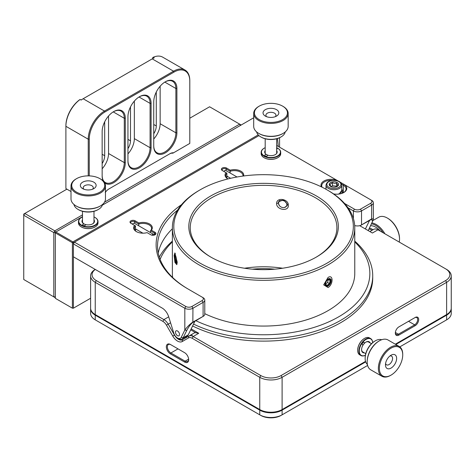 <?xml version="1.0" encoding="UTF-8"?>
<svg xmlns="http://www.w3.org/2000/svg" width="475" height="475" viewBox="0 0 475 475"><rect width="100%" height="100%" fill="white"/><g stroke="black" fill="none" stroke-linecap="round" stroke-linejoin="round"><path stroke-width="0.71" d="M103.36 181.213A16.37 9.453 -60 0 1 102.149 175.964L102.149 131.64A16.37 9.453 -60 0 1 113.727 111.589A16.37 9.453 -60 0 1 125.305 118.269L125.305 162.598A16.37 9.453 -60 0 1 113.727 182.649A16.37 9.453 -60 0 1 104.482 182.667M102.149 175.382A15.657 9.037 120 0 0 105.391 182.542A15.657 9.037 120 0 0 113.222 181.771A15.657 9.037 120 0 0 124.29 162.598L124.29 118.269A15.657 9.037 120 0 0 121.048 111.103A15.657 9.037 120 0 0 113.472 111.738M176.896 132.81A16.37 9.453 -60 0 1 165.318 152.867A16.37 9.453 -60 0 1 153.74 146.181L153.74 101.852A16.37 9.453 -60 0 1 165.318 81.801A16.37 9.453 -60 0 1 176.896 88.487L176.896 132.81L175.881 132.81L175.881 88.487A15.657 9.037 120 0 0 172.639 81.32A15.657 9.037 120 0 0 165.062 81.955M153.74 145.593A15.657 9.037 120 0 0 156.982 152.76A15.657 9.037 120 0 0 164.807 151.982A15.657 9.037 120 0 0 175.881 132.81L160.14 123.726L160.14 86.207M151.097 147.707A16.37 9.453 -60 0 1 139.519 167.758A16.37 9.453 -60 0 1 127.947 161.072L127.947 116.749A16.37 9.453 -60 0 1 139.519 96.692A16.37 9.453 -60 0 1 151.097 103.378L151.097 147.707L150.082 147.707L150.082 103.378A15.657 9.037 120 0 0 146.84 96.211A15.657 9.037 120 0 0 139.264 96.847M127.947 160.485A15.657 9.037 120 0 0 131.189 167.651A15.657 9.037 120 0 0 139.015 166.879A15.657 9.037 120 0 0 150.082 147.707L134.342 138.617L134.342 101.098M102.149 168.791A15.657 9.037 120 0 0 108.549 153.508L108.549 115.989M127.947 153.9A15.657 9.037 120 0 0 134.342 138.617M153.74 139.009A15.657 9.037 120 0 0 160.14 123.726M102.149 163.542A10.195 5.89 120 0 0 104.69 155.735L104.69 121.82M127.947 148.651A10.195 5.89 120 0 0 130.482 140.843L130.482 106.928M153.74 133.76A10.195 5.89 120 0 0 156.281 125.952L156.281 92.037M80.115 99.477A22.978 13.264 120 0 0 65.894 126.302L65.894 125.715A22.26 12.855 -60 0 1 79.604 99.78L80.115 99.477L81.13 100.065A22.978 13.264 120 0 1 83.161 98.747L82.65 99.038L83.161 98.747L104.488 111.061L173.541 71.191A22.978 13.264 -60 0 1 185.03 70.051A22.978 13.264 -60 0 1 189.792 80.572L189.792 81.16A22.26 12.855 120 0 0 174.052 72.069L104.993 111.94A22.26 12.855 120 0 0 89.252 139.205L89.252 175.887M173.506 152.825L172.847 153.205A8.615 4.976 120 0 0 169.48 153.977L169.991 153.686A9.334 5.391 -60 0 1 173.506 152.825L189.792 143.426L189.792 81.16M105.474 192.108L105.539 192.066A9.334 5.391 -60 0 1 109.054 188.866L169.991 153.686M185.03 70.051L162.688 57.154A22.978 13.264 120 0 0 153.229 57.267L154.25 57.849A22.978 13.264 120 0 0 152.214 58.876L82.65 99.038A22.26 12.855 -60 0 0 81.082 100.035M88.237 175.869L88.237 139.205L65.894 126.302L65.894 188.569L71.001 191.52M153.229 57.267L152.724 57.564L152.724 58.591M89.252 139.205L88.237 139.205A22.978 13.264 -60 0 1 104.488 111.061L104.993 111.94M105.177 192.274L105.539 192.066M268.737 117.254A7.897 4.56 180 0 1 265.347 116.096A7.897 4.56 180 0 1 264.13 110.556A7.897 4.56 180 0 1 273.131 108.496A7.897 4.56 180 0 1 276.521 116.096A7.897 4.56 180 0 1 268.737 117.254M275.274 116.684A5.029 2.903 -0 0 0 275.963 115.217A5.029 2.903 -0 0 0 272.329 112.433A5.029 2.903 -0 0 0 265.905 115.217A5.029 2.903 -0 0 0 266.594 116.684M281.087 136.913L280.582 137.204A13.644 7.879 180 0 1 267.14 139.205A13.644 7.879 180 0 1 261.286 137.204L260.781 136.913A14.363 8.295 -0 0 0 266.944 139.015A14.363 8.295 -0 0 0 281.087 136.913A14.363 8.295 -0 0 0 285.214 131.931M283.118 133.398L282.613 133.689A16.518 9.536 180 0 1 266.344 136.105A16.518 9.536 180 0 1 259.255 133.689L258.744 133.398A17.237 9.951 -0 0 0 266.142 135.915A17.237 9.951 -0 0 0 283.118 133.398A17.237 9.951 -0 0 0 288.171 126.362L288.171 113.46A17.237 9.951 180 0 1 266.142 123.019A17.237 9.951 180 0 1 253.697 113.46A17.237 9.951 180 0 1 258.744 106.424L259.255 106.133A16.518 9.536 -0 0 0 266.344 122.033A16.518 9.536 -0 0 0 285.154 117.723A16.518 9.536 -0 0 0 282.613 106.133A16.518 9.536 -0 0 0 275.524 103.716A16.518 9.536 -0 0 0 259.255 106.133M282.613 106.133L283.118 106.424A17.237 9.951 180 0 1 288.171 113.46M253.697 113.46L253.697 126.362A17.237 9.951 -0 0 0 258.744 133.398M256.654 131.931A14.363 8.295 -0 0 0 260.781 136.913M88.593 189.958A7.897 4.56 180 0 1 82.65 188.628A7.897 4.56 180 0 1 80.875 183.754A7.897 4.56 180 0 1 87.881 180.844A7.897 4.56 180 0 1 95.463 183.564A7.897 4.56 180 0 1 93.824 188.628A7.897 4.56 180 0 1 88.593 189.958M92.577 189.21A5.029 2.903 -0 0 0 93.266 187.75A5.029 2.903 -0 0 0 88.012 184.846A5.029 2.903 -0 0 0 83.208 187.75A5.029 2.903 -0 0 0 83.897 189.21M98.39 209.439L97.886 209.736A13.644 7.879 180 0 1 88.855 212.034A13.644 7.879 180 0 1 78.589 209.736L78.084 209.439A14.363 8.295 -0 0 0 88.884 211.862A14.363 8.295 -0 0 0 98.39 209.439A14.363 8.295 -0 0 0 102.517 204.458M100.421 205.924L99.916 206.215A16.518 9.536 180 0 1 88.985 209A16.518 9.536 180 0 1 76.558 206.215L76.048 205.924A17.237 9.951 -0 0 0 89.015 208.828A17.237 9.951 -0 0 0 100.421 205.924A17.237 9.951 -0 0 0 105.474 198.888L105.474 185.986A17.237 9.951 180 0 1 89.015 195.926A17.237 9.951 180 0 1 71.001 185.986A17.237 9.951 180 0 1 76.048 178.95L76.558 178.659A16.518 9.536 -0 0 0 73.126 189.252A16.518 9.536 -0 0 0 88.985 194.928A16.518 9.536 -0 0 0 103.633 188.848A16.518 9.536 -0 0 0 99.916 178.659A16.518 9.536 -0 0 0 87.489 175.875A16.518 9.536 -0 0 0 76.558 178.659M99.916 178.659L100.421 178.95A17.237 9.951 180 0 1 105.474 185.986M71.001 185.986L71.001 198.888A17.237 9.951 -0 0 0 76.048 205.924M73.957 204.458A14.363 8.295 -0 0 0 78.084 209.439M372.014 230.322A13.644 7.879 -120 0 0 371.984 230.304A13.644 7.879 -120 0 0 369.022 228.986M369.473 228.071A14.363 8.295 60 0 1 372.513 229.437A14.363 8.295 60 0 1 373 229.752M383.082 232.738A16.518 9.536 -120 0 0 376.129 225.667A16.518 9.536 -120 0 0 371.533 223.868M371.967 222.935A17.237 9.951 60 0 1 376.657 224.794A17.237 9.951 60 0 1 384.892 233.783M387.339 218.049L387.843 218.346A16.518 9.536 60 0 1 388.318 218.631A16.518 9.536 60 0 1 399.522 238.575L399.522 239.157A17.237 9.951 -120 0 0 387.832 218.346A17.237 9.951 -120 0 0 387.339 218.049A17.237 9.951 -120 0 0 378.718 217.2L372.822 220.602M380.332 231.153A14.363 8.295 -120 0 0 376.069 227.388A14.363 8.295 -120 0 0 370.595 225.779M399.232 242.066A17.237 9.951 -120 0 0 399.522 239.157M389.815 368.642A7.897 4.56 -60 0 1 385.463 364.865A7.897 4.56 -60 0 1 391.05 355.193A7.897 4.56 -60 0 1 392.279 354.641A7.897 4.56 -60 0 1 396.494 359.913A7.897 4.56 -60 0 1 389.815 368.642M385.581 363.494A5.029 2.903 120 0 0 386.502 364.818A5.029 2.903 120 0 0 388.235 364.925A5.029 2.903 120 0 0 392.13 360.65A5.029 2.903 120 0 0 391.531 356.113A5.029 2.903 120 0 0 389.916 355.977M381.686 339.744A14.363 8.295 120 0 0 377.548 339.821A14.363 8.295 120 0 0 375.309 340.824A14.363 8.295 120 0 0 365.15 358.417A14.363 8.295 120 0 0 367.407 364.479M399.16 346.423L387.986 339.969A17.237 9.951 120 0 0 382.054 339.619A17.237 9.951 120 0 0 379.371 340.824A17.237 9.951 120 0 0 367.181 361.932A17.237 9.951 120 0 0 370.755 369.823L381.924 376.271A17.237 9.951 -60 0 1 379.869 360.715A17.237 9.951 -60 0 1 393.229 346.067A17.237 9.951 -60 0 1 399.16 346.423A17.237 9.951 -60 0 1 402.729 354.308L402.729 354.896A16.518 9.536 120 0 0 393.621 346.999A16.518 9.536 120 0 0 379.656 365.245A16.518 9.536 120 0 0 388.473 376.277A16.518 9.536 120 0 0 391.05 375.125A16.518 9.536 120 0 0 402.729 354.896M391.05 375.125L390.539 375.416A17.237 9.951 -60 0 1 387.855 376.622A17.237 9.951 -60 0 1 381.924 376.271M367.181 361.932L367.181 361.344A16.518 9.536 -60 0 1 378.86 341.121L379.371 340.824M365.15 358.417L365.15 357.829A13.644 7.879 -60 0 1 374.799 341.121L375.309 340.824M325.565 284.216L327.091 285.392L329.395 283.569L330.178 280.565L328.652 279.383L328.035 279.627M326.129 285.517A3.592 2.072 120 0 0 329.709 283.771A3.592 2.072 120 0 0 329.988 279.478A3.592 2.072 120 0 0 327.964 279.621A3.592 2.072 120 0 0 325.523 283.854A3.592 2.072 120 0 0 326.129 285.517M330.374 278.873A4.311 2.488 120 0 0 326.076 280.968A4.311 2.488 120 0 0 325.743 286.122A4.311 2.488 120 0 0 328.059 286.015A4.311 2.488 120 0 0 331.105 280.737A4.311 2.488 120 0 0 330.374 278.873M325.553 284.086L327.554 282.5L328.332 279.502L330.178 280.565M327.554 282.5L329.395 283.569M285.879 206.797A4.311 3.396 -155.1 0 0 286.621 205.835A4.311 3.396 -155.1 0 0 284.816 201.305A4.311 3.396 -155.1 0 0 279.555 201.246A4.311 3.396 -155.1 0 0 278.807 202.208A4.311 3.396 -155.1 0 0 280.612 206.732A4.311 3.396 -155.1 0 0 285.879 206.797M286.621 205.835L287.369 204.232A4.311 3.396 -155.1 0 0 287.417 204.113M279.65 200.408A4.311 3.396 -155.1 0 0 279.549 200.604L278.807 202.208M175.18 255.598L174.889 257.533L175.584 259.101L175.447 260.793L176.296 262.117M174.776 259.279A3.592 0.76 -98.8 0 0 176.183 262.325A3.592 0.76 -98.8 0 0 176.189 258.513A3.592 0.76 -98.8 0 0 175.115 255.408A3.592 0.76 -98.8 0 0 174.776 259.279M176.326 258.436A4.311 0.908 -98.8 0 0 174.646 254.766A4.311 0.908 -98.8 0 0 174.634 259.356A4.311 0.908 -98.8 0 0 175.928 263.079A4.311 0.908 -98.8 0 0 176.326 258.436M175.946 257.367L174.889 257.533M176.409 260.644L175.447 260.793M342.517 192.791L342.517 193.147A8.615 4.976 -0 0 0 342.517 192.791A8.615 4.976 -0 0 0 342.511 192.69M341.519 193.503A8.615 4.976 -0 0 0 342.332 192.197A8.615 4.976 -0 0 0 342.517 191.182L342.517 191.882A8.615 4.976 180 0 1 342.166 193.283A8.615 4.976 0 0 0 342.332 192.903A8.615 4.976 0 0 0 342.517 191.882L342.517 192.589A8.615 4.976 180 0 1 342.457 193.171M342.517 191.182A8.615 4.976 -0 0 0 341.798 189.192M223.731 171.344A1.437 0.831 -60 0 1 224.218 170.923L224.728 170.632A2.155 1.241 120 0 0 223.873 171.428M237.019 176.997L225.803 170.525A2.155 1.241 120 0 0 224.728 170.632L224.218 170.923M151.893 235.178A2.155 1.241 -60 0 1 152.623 234.537A2.155 1.241 -60 0 1 153.698 234.43A2.155 1.241 -60 0 1 154.126 235.143M132.335 224.117A1.437 0.831 -60 0 1 132.822 223.689L133.327 223.398A2.155 1.241 120 0 0 132.472 224.194M153.698 234.43L134.407 223.292A2.155 1.241 120 0 0 133.327 223.398L132.822 223.689M265.187 147.689A9.476 5.474 0 0 0 264.231 148.176A9.476 5.474 0 0 0 264.884 156.257A9.476 5.474 0 0 0 277.94 155.729A9.476 5.474 0 0 0 277.637 148.176A9.476 5.474 0 0 0 276.978 147.832A9.476 5.474 0 0 0 276.676 147.689M277.738 148.236A9.767 5.641 180 0 1 277.839 148.289A9.767 5.641 180 0 1 280.701 152.279A9.767 5.641 180 0 1 275.09 157.379A9.767 5.641 180 0 1 264.706 156.619A9.767 5.641 180 0 1 261.167 152.279A9.767 5.641 180 0 1 264.029 148.289A9.767 5.641 180 0 1 264.13 148.236M277.738 157.73A9.476 5.474 180 0 1 277.637 157.789A9.476 5.474 180 0 1 264.884 158.133A9.476 5.474 180 0 1 264.231 157.789A9.476 5.474 180 0 1 264.13 157.73M261.167 152.279L261.167 153.686A9.767 5.641 0 0 0 264.029 157.67A9.767 5.641 0 0 0 264.706 158.027A9.767 5.641 0 0 0 277.839 157.67A9.767 5.641 0 0 0 280.701 153.686L280.701 152.279M276.676 150.628A6.246 3.604 180 0 1 275.352 154.595A6.246 3.604 180 0 1 267.502 155.058L266.439 154.547A6.246 3.604 180 0 1 265.187 150.628M266.564 154.624L266.439 154.547A1.437 0.831 0 0 0 264.735 155.367A1.437 0.831 0 0 0 265.252 156.002A1.437 0.831 0 0 0 266.778 156.115A1.437 0.831 0 0 0 267.603 155.367A1.437 0.831 0 0 0 267.502 155.058M276.676 149.328A1.437 0.831 0 0 0 277.133 148.722A1.437 0.831 0 0 0 276.676 148.117M288.337 205.426C288.764 211.832 276.337 209.902 276.634 203.609C276.343 196.905 288.764 198.811 288.337 205.426M284.549 207.462L287.161 205.699L287.434 204.428L283.717 199.892L278.564 201.703L278.279 203.009L279.389 205.616M365.809 342.178A5.747 3.319 -60 0 1 367.484 341.721A5.747 3.319 -60 0 1 368.505 341.994L371.486 343.71M364.123 343.627A1.437 0.831 120 0 0 363.963 342.303A1.437 0.831 120 0 0 362.716 342.849A1.437 0.831 120 0 0 362.526 344.791A1.437 0.831 120 0 0 363.286 344.696L364.123 343.627A6.246 3.604 -60 0 1 365.988 342.071A6.246 3.604 -60 0 1 370.09 342.902M315.923 257.319A73.322 42.334 0 0 0 336.894 227.679A73.322 42.334 0 0 0 315.418 197.743A73.322 42.334 0 0 0 235.511 188.569A73.322 42.334 0 0 0 190.249 227.679A73.322 42.334 0 0 0 211.221 257.319M282.631 268.238A73.322 42.334 0 0 0 244.512 268.238M200.1 263.15A89.763 51.822 0 0 0 327.043 263.15A89.763 51.822 0 0 0 327.043 189.857L328.059 190.445A91.2 52.654 180 0 1 354.772 227.679A91.2 52.654 180 0 1 298.472 276.319A91.2 52.654 180 0 1 199.084 264.908A91.2 52.654 180 0 1 172.372 227.679A91.2 52.654 180 0 1 199.084 190.445L200.1 189.857A89.763 51.822 0 0 0 200.1 263.15M191.657 334.453A74.759 43.16 0 0 0 192.589 336.211M210.71 257.022L210.71 257.022A74.759 43.16 180 0 1 210.71 195.985A74.759 43.16 180 0 1 316.433 195.985A74.759 43.16 180 0 1 316.433 257.022A74.759 43.16 180 0 1 210.71 257.022M195.736 320.643A106.281 61.358 0 0 0 332.755 319.99A106.281 61.358 0 0 0 354.772 241.906M354.772 241.128A109.149 63.021 180 0 1 372.721 275.755A109.149 63.021 180 0 1 309.771 332.85A109.149 63.021 180 0 1 193.527 324.087M174.123 255.532L174.954 262.432L176.771 264.682L177.217 262.2L174.871 252.92L174.123 255.532M328.059 287.541C333.391 284.501 333.379 273.98 328.059 277.453L323.689 284.858L328.059 287.541M354.772 227.679L354.772 273.41A91.2 52.654 180 0 1 302.011 321.159A91.2 52.654 180 0 1 204.778 313.66M192.601 325.981A109.149 63.021 0 0 0 309.219 335.344A109.149 63.021 0 0 0 372.721 278.101L372.721 275.755M74.13 242.333L73.411 242.749L73.411 243.574L74.427 242.161L73.411 243.918L73.411 256.821L162.159 308.055A10.052 5.807 60 0 1 168.661 316.706L173.785 333.082A5.747 3.319 -120 0 0 177.502 338.022L178.517 338.61A7.178 4.144 60 0 0 182.109 338.966A7.178 4.144 60 0 0 183.166 337.796L186.758 330.463L184.817 330.036C187.53 326.473 190.237 323.813 192.939 322.062L203.656 316.071L192.856 322.489C190.825 323.926 188.789 326.58 186.758 330.463M136.283 229.354A8.615 4.976 180 0 0 135.476 230.037L135.476 225.928A8.615 4.976 0 0 0 134.36 228.38A8.615 4.976 0 0 0 136.64 231.752M134.645 223.434L134.645 221.7L138.73 224.052L138.86 222.959A9.334 5.391 180 0 1 149.577 223.986A9.334 5.391 180 0 1 151.353 230.173L150.474 230.832A8.615 4.976 0 0 0 151.59 228.38A8.615 4.976 0 0 0 149.067 224.865A8.615 4.976 0 0 0 138.73 224.052L138.73 225.785M227.685 176.581A8.615 4.976 180 0 0 226.878 177.264L226.878 173.161A8.615 4.976 0 0 0 225.756 175.613A8.615 4.976 0 0 0 227.958 178.933M242.957 176.065A8.615 4.976 0 0 0 242.992 175.613A8.615 4.976 0 0 0 240.469 172.098A8.615 4.976 0 0 0 230.126 171.285L230.126 173.019M151.353 230.173L155.058 232.311A3.016 1.74 180 0 1 155.058 234.775A3.016 1.74 180 0 1 150.795 234.775L147.09 232.631A9.334 5.391 180 0 1 136.373 231.61L136.373 231.61A9.334 5.391 180 0 1 134.597 225.423L130.892 223.28A3.016 1.74 180 0 1 130.892 220.822A3.016 1.74 180 0 1 135.155 220.822L138.86 222.959M227.947 178.938A9.334 5.391 180 0 1 227.774 178.838L227.774 178.838A9.334 5.391 180 0 1 225.993 172.651L222.288 170.513A3.016 1.74 180 0 1 222.288 168.049A3.016 1.74 180 0 1 226.557 168.049L230.262 170.187A9.334 5.391 180 0 1 240 170.727A9.334 5.391 180 0 1 243.562 175.987M175.471 332.162A2.874 1.657 -120 0 0 176.724 335.053A2.874 1.657 -120 0 0 178.938 335.819A2.874 1.657 -120 0 0 179.532 334.507A2.874 1.657 -120 0 0 178.279 331.615A2.874 1.657 -120 0 0 176.065 330.849A2.874 1.657 -120 0 0 175.471 332.162M336.781 186.627L337.986 185.339L336.537 183.095L334.489 183.35L332.447 182.697L329.81 184.543L331.259 186.788M333.117 187.162A4.72 2.725 -0 0 0 337.238 186.402A4.72 2.725 -0 0 0 338.396 183.641A4.72 2.725 -0 0 0 334.679 181.783A4.72 2.725 -0 0 0 329.703 183.225A4.72 2.725 -0 0 0 330.558 186.402A4.72 2.725 -0 0 0 333.117 187.162M370.666 338.598L369.449 337.891A9.767 5.641 120 0 0 364.568 338.378A9.767 5.641 120 0 0 360.976 341.614A9.767 5.641 120 0 0 357.663 350.336A9.767 5.641 120 0 0 359.682 354.807L360.905 355.514A9.767 5.641 -60 0 1 362.193 342.315A9.767 5.641 -60 0 1 370.666 338.598A9.767 5.641 -60 0 1 372.679 342.617A9.476 5.474 120 0 0 362.502 342.57A9.476 5.474 120 0 0 359.462 352.693A9.476 5.474 120 0 0 365.394 355.223M365.388 355.247A9.767 5.641 -60 0 1 360.905 355.514M357.663 350.218A9.476 5.474 -60 0 1 357.663 350.105A9.476 5.474 -60 0 1 360.881 341.632A9.476 5.474 -60 0 1 364.367 338.491A9.476 5.474 -60 0 1 364.462 338.438M365.738 353.661L362.763 351.939A5.747 3.319 -60 0 1 361.576 349.511M84.004 223.939A5.747 3.319 180 0 1 83.446 223.529A5.747 3.319 180 0 1 82.49 221.7L82.49 211.31M93.985 211.31L93.985 221.7A5.747 3.319 180 0 1 92.471 223.939M82.49 216.933A9.476 5.474 0 0 0 81.534 217.419A9.476 5.474 0 0 0 82.929 225.821A9.476 5.474 0 0 0 95.546 224.77A9.476 5.474 0 0 0 94.941 217.419A9.476 5.474 0 0 0 93.985 216.933M95.042 217.479A9.767 5.641 180 0 1 95.143 217.538A9.767 5.641 180 0 1 98.004 221.522A9.767 5.641 180 0 1 92.815 226.504A9.767 5.641 180 0 1 82.763 226.195A9.767 5.641 180 0 1 78.47 221.522A9.767 5.641 180 0 1 81.332 217.538A9.767 5.641 180 0 1 81.433 217.479M95.042 226.973A9.476 5.474 180 0 1 94.941 227.032A9.476 5.474 180 0 1 82.929 227.697A9.476 5.474 180 0 1 81.534 227.032A9.476 5.474 180 0 1 81.433 226.973M78.47 221.522L78.47 222.929A9.767 5.641 0 0 0 81.332 226.919A9.767 5.641 0 0 0 82.763 227.602A9.767 5.641 0 0 0 95.143 226.919A9.767 5.641 0 0 0 98.004 222.929L98.004 221.522M84.188 224.034A1.437 0.831 0 0 0 82.614 224.859A1.437 0.831 0 0 0 83.25 225.548A1.437 0.831 0 0 0 84.728 225.589A1.437 0.831 0 0 0 85.488 224.859A1.437 0.831 0 0 0 85.328 224.479L84.188 224.034A6.246 3.604 180 0 1 83.82 223.838A6.246 3.604 180 0 1 82.49 219.872M278.267 146.425A158.846 91.711 120 0 0 277.424 138.563M226.248 168.578L225.833 168.821M73.411 256.821L73.411 308.18L90.618 298.247M279.567 147.179L279.567 137.738M93.985 219.872A6.246 3.604 180 0 1 92.655 223.838A6.246 3.604 180 0 1 85.328 224.479M55.332 298.33L72.396 308.18L72.396 242.749L55.332 232.898L55.332 298.33M253.697 117.788L102.327 205.176M82.49 216.63L55.842 232.02L72.901 241.87L258.204 134.888M73.411 242.749L72.901 241.87L72.396 242.749L73.411 242.749M55.332 232.898L55.842 232.02L55.332 232.898M73.411 308.18L72.396 308.18L73.411 308.18M55.332 297.16L54.827 297.451L53.812 296.863L53.812 232.602L23.75 215.246L23.75 214.077L24.765 213.489L23.75 215.246L23.75 279.508L53.812 296.863L55.332 296.863M104.512 202.16L239.655 124.135L240.671 124.723L240.671 125.305M55.332 232.602L53.812 232.602L54.827 230.844L82.49 214.872M189.792 118.216L209.594 106.78L239.655 124.135L240.415 125.453M55.587 232.162L54.827 230.844L24.765 213.489L66.91 189.157M364.343 352.854A6.246 3.604 -60 0 1 361.57 349.725A6.246 3.604 -60 0 1 363.286 344.696M336.828 186.592L336.537 183.095M336.537 186.147L332.447 185.749L332.447 182.697M332.447 185.749L331.122 186.675M252.344 269.177A70.086 40.464 180 0 1 274.799 269.177M264.777 269.663A69.368 40.048 0 0 0 262.366 269.663M332.268 180.352A9.334 5.391 0 0 0 321.718 185.701A9.334 5.391 0 0 0 322.092 187.209M321.498 186.918A10.052 5.807 180 0 1 325.791 180.167A10.052 5.807 180 0 1 338.164 181.011L276.676 145.51M344.547 203.454L354.409 209.148A4.311 2.488 0 0 0 360.507 209.148L370.66 203.288A4.311 2.488 0 0 0 370.66 199.773L340.248 182.21M343.585 192.648A9.334 5.391 0 0 0 346.079 188.985A9.334 5.391 0 0 0 343.342 185.173L341.644 184.187M343.342 192.773L343.342 185.173L343.853 184.294A10.052 5.807 180 0 1 343.853 192.5A10.052 5.807 180 0 1 333.527 193.895M226.878 173.161L225.993 172.651M230.262 170.187L230.126 171.285L226.047 168.928A2.298 1.324 0 0 0 223.541 168.643A2.298 1.324 0 0 0 222.122 169.866A2.298 1.324 0 0 0 222.793 170.804M135.476 225.928L134.597 225.423M154.773 234.917A2.298 1.324 0 0 0 155.224 234.127A2.298 1.324 0 0 0 154.553 233.189L150.474 230.832L150.474 232.572M135.155 220.822L134.645 221.7A2.298 1.324 0 0 0 132.145 221.409A2.298 1.324 0 0 0 130.726 222.638A2.298 1.324 0 0 0 131.391 223.571M203.098 297.688L202.077 297.101L203.098 297.688A5.747 3.319 180 0 1 204.778 300.034A5.747 3.319 180 0 1 203.098 302.373L192.939 308.239A5.747 3.319 180 0 1 184.817 308.239L73.411 243.918L73.411 243.574M258.952 135.624L74.427 242.161L185.832 306.482A4.311 2.488 0 0 0 191.924 306.482L202.077 300.616A4.311 2.488 0 0 0 202.077 297.101L187.661 288.776A107.712 62.189 180 0 1 187.661 288.77A107.712 62.189 180 0 1 181.545 204.666M177.608 210.092A106.281 61.358 0 0 0 157.546 245.973A106.281 61.358 0 0 0 188.628 289.334M371.676 200.355A5.747 3.319 180 0 1 373.356 202.7A5.747 3.319 180 0 1 371.676 205.046L361.522 210.912A5.747 3.319 180 0 1 353.394 210.912L348.032 207.812M265.187 138.878L264.872 138.694M369.556 220.465L360.869 225.304L371.676 218.874L373.356 218.862L372.56 221.392L371.587 219.296L369.556 220.465L365.388 228.974M368.226 230.612L372.56 221.392M177.502 338.022A5.747 3.319 -120 0 0 181.218 337.375L184.817 330.036L184.817 308.239L185.832 306.482M360.869 225.304A5.747 3.319 180 0 1 354.694 225.542M204.778 300.034L204.778 314.1A5.747 3.319 180 0 1 203.656 316.071M342.517 192.316L343.324 192.785M325.998 188.789A9.334 5.391 0 0 0 325.5 188.991M194.887 321.314L188.243 334.863A7.178 4.144 60 0 1 187.186 336.033L182.109 338.966M158.246 253.009A106.281 61.358 180 0 1 172.372 228.784M159.309 257.106A109.149 63.021 180 0 1 172.372 241.128M328.059 190.445L327.043 189.857A89.763 51.822 0 0 0 200.1 189.857M172.372 241.906A106.281 61.358 0 0 0 160.111 259.374M172.651 277.501A91.2 52.654 180 0 1 172.372 273.41L172.372 227.679M96.241 320.423A14.363 8.295 180 0 0 96.259 320.435L259.76 414.835A15.8 9.12 0 0 0 282.103 414.835L367.632 365.453M90.624 308.418A15.8 9.12 0 0 0 90.618 308.708L90.618 313.399A15.8 9.12 0 0 0 95.243 319.847L95.243 315.157L259.76 410.145A15.8 9.12 0 0 0 282.103 410.145L365.697 361.885M260.781 415.417L259.76 414.835L260.781 415.417A14.363 8.295 180 0 0 281.087 415.417L282.103 414.835L282.103 410.145M399.825 346.869L446.625 319.847A15.8 9.12 0 0 0 451.25 313.399L451.25 308.708A15.8 9.12 0 0 0 451.244 308.418M445.627 320.423A14.363 8.295 180 0 1 445.609 320.435L446.625 319.847L446.625 315.157A15.8 9.12 0 0 0 451.25 308.708M445.609 320.435L446.625 319.847L445.609 320.435M90.618 308.708A15.8 9.12 0 0 0 95.243 315.157M395.817 344.494L446.625 315.157M95.297 269.456A14.363 8.295 0 0 0 96.259 280.565L163.893 319.61A8.615 4.976 60 0 1 168.197 324.158L174.497 335.071A8.045 4.643 -120 0 0 182.542 339.714L188.842 336.074A8.615 4.976 60 0 1 193.147 336.502L260.781 375.547A14.363 8.295 0 0 0 281.087 375.547L445.609 280.565L446.625 282.322L446.625 314.575L446.114 314.866A15.081 8.704 180 0 1 446.114 314.866L395.307 344.197L446.625 314.575A15.8 9.12 0 0 0 451.25 308.121L451.25 275.874A15.8 9.12 180 0 1 446.625 282.322L282.103 377.31A15.8 9.12 180 0 1 259.76 377.31L192.132 338.259A7.178 4.144 -120 0 0 188.539 337.909L182.246 341.543A9.476 5.474 60 0 1 172.763 336.068L166.464 325.161A7.178 4.144 -120 0 0 162.877 321.373L95.243 282.322A15.8 9.12 180 0 1 90.618 275.874A15.8 9.12 180 0 1 95.243 269.426L95.243 269.426M365.536 361.386L281.598 409.848A15.081 8.704 180 0 1 260.27 409.848L95.754 314.866A15.081 8.704 180 0 1 95.742 314.86L259.76 409.557A15.8 9.12 0 0 0 282.103 409.557L365.536 361.386M184.615 362.063L170.394 353.857A5.747 3.319 60 0 1 166.333 346.821A5.747 3.319 60 0 1 170.394 344.476L184.615 352.682A5.747 3.319 60 0 1 188.676 359.718A5.747 3.319 60 0 1 184.615 362.063L185.119 361.184A5.029 2.903 -120 0 0 187.631 361.433A5.029 2.903 -120 0 0 188.664 359.409M170.394 344.476L170.905 344.767A5.029 2.903 -120 0 0 168.388 344.517A5.029 2.903 -120 0 0 167.616 348.549A5.029 2.903 -120 0 0 170.905 352.978L185.119 361.184L188.646 359.147M191.164 328.908L198.734 333.278L195.789 332.749L190.713 329.822M445.609 280.565A14.363 8.295 0 0 0 445.609 268.838L377.975 229.793L372.394 233.017L359.7 225.69M395.348 332.732A4.311 2.488 120 0 0 396.233 334.43A4.311 2.488 120 0 0 398.383 334.216L414.633 324.835A4.311 2.488 120 0 0 417.448 321.035A4.311 2.488 120 0 0 416.789 317.585A4.311 2.488 120 0 0 414.633 317.799L415.138 317.502A5.029 2.903 -60 0 1 418.695 319.556A5.029 2.903 -60 0 1 415.138 325.713L398.893 335.095A5.029 2.903 -60 0 1 395.337 333.04A5.029 2.903 -60 0 1 398.893 326.883L414.633 317.799M281.598 409.848L282.103 409.557L282.103 377.31L281.087 375.547M260.781 375.547L259.76 377.31L259.76 409.557L260.27 409.848M96.259 280.565L95.243 282.322L95.243 314.575L95.754 314.866L95.243 314.575A15.8 9.12 0 0 1 90.618 308.121L90.618 275.874M182.542 339.714L182.246 341.543M188.539 337.909L188.842 336.074L193.919 333.147A8.615 4.976 60 0 1 195.789 332.749M377.975 229.793A8.615 4.976 -120 0 0 373.671 229.366L369.865 231.562L373.671 229.366M445.609 268.838L446.625 269.426A15.8 9.12 180 0 1 451.25 275.874M187.601 336.793A8.045 4.643 60 0 1 185.375 337.078M125.305 162.598L124.29 162.598L108.549 153.508M104.69 155.735L102.149 154.274M130.482 140.843L127.947 139.377M156.281 125.952L153.74 124.486M174.052 72.069L173.541 71.191L152.214 58.876M176.896 88.487L175.881 88.487L164.819 82.104M151.097 103.378L150.082 103.378L139.027 96.995M125.305 118.269L124.29 118.269L113.228 111.886M276.634 203.609L278.279 203.009M325.998 185.179C326.652 181.794 329.697 180.173 335.142 180.31C339.281 180.886 341.495 182.507 341.798 185.179A7.897 4.56 180 0 1 332.589 189.673A7.897 4.56 180 0 1 325.998 185.179L325.998 189.264M335.065 180.464A7.036 4.061 -0 0 0 326.954 183.801A7.036 4.061 -0 0 0 332.732 188.48A7.036 4.061 -0 0 0 340.836 185.143A7.036 4.061 -0 0 0 335.065 180.464M338.277 194.132A7.897 4.56 -0 0 0 341.798 190.338L339.18 194.026M226.047 170.662L226.047 168.928L226.557 168.049M155.058 232.311L154.553 233.189L154.553 235.006M192.856 322.489L192.939 308.239L191.924 306.482M203.098 316.202L203.098 302.373L202.077 300.616M353.394 218.571L353.394 210.912L354.409 209.148M361.522 224.734L361.522 210.912L360.507 209.148M371.587 219.296L371.676 205.046L370.66 203.288M181.218 337.375L183.166 337.796L188.243 334.863M259.76 414.835L259.76 410.145M178.012 348.87L170.905 352.978L170.394 353.857M398.893 335.095L398.383 334.216L395.372 332.476M415.138 325.713L414.633 324.835L408.542 321.314M162.877 321.373L163.893 319.61L168.702 316.831M166.464 325.161L170.567 322.792M172.763 336.068L174.634 334.994M192.132 338.259L193.147 336.502L198.734 333.278M331.105 280.737L331.105 279.567M328.059 286.015L327.4 286.395M174.646 254.766L175.4 253.68M175.928 263.079L177.056 263.946M230.642 178.291L226.878 176.118M142.922 233.183L135.476 228.885M265.187 138.783L265.187 153.461M276.676 138.783L276.676 153.461M341.798 185.179L341.798 190.338M373.356 202.7L373.356 218.862M96.259 320.435L95.243 319.847M193.919 333.147L188.842 336.074"/></g></svg>
